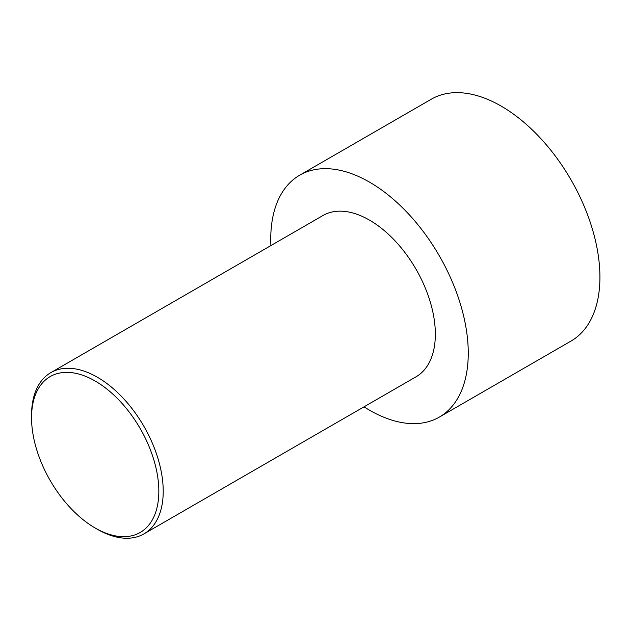 <?xml version="1.0" encoding="UTF-8"?>
<svg xmlns="http://www.w3.org/2000/svg" width="631" height="631" viewBox="0 0 631 631"><rect width="100%" height="100%" fill="white"/><g stroke="black" fill="none" stroke-linecap="round" stroke-linejoin="round"><path stroke-width="0.95" d="M270.904 245.569A139.656 80.634 60 0 1 299.678 175.205L431.344 99.185A139.656 80.634 60 0 1 501.172 106.103A139.656 80.634 60 0 1 592.406 229.171A139.656 80.634 60 0 1 571 341.079L439.334 417.099A139.656 80.634 60 0 1 364.008 406.829M299.678 175.205A139.656 80.634 60 0 1 369.506 182.122A139.656 80.634 60 0 1 460.74 305.191A139.656 80.634 60 0 1 439.334 417.099M97.387 529.275L95.186 528.013A90.004 51.963 -120 0 0 95.194 528.013L97.387 529.275A93.104 53.753 -120 0 0 143.939 533.889A93.104 53.753 -120 0 0 158.207 459.281A93.104 53.753 -120 0 0 97.387 377.235A93.104 53.753 -120 0 0 50.835 372.629A93.104 53.753 -120 0 0 31.55 415.245L31.55 417.785A90.004 51.963 -120 0 0 95.186 528.013A90.004 51.963 -120 0 0 158.831 491.265A90.004 51.963 -120 0 0 95.194 381.037A90.004 51.963 -120 0 0 31.55 417.785M50.835 372.629L322.954 215.518A93.104 53.753 60 0 1 369.506 220.132A93.104 53.753 60 0 1 430.326 302.178A93.104 53.753 60 0 1 416.058 376.786L143.939 533.889"/></g></svg>
